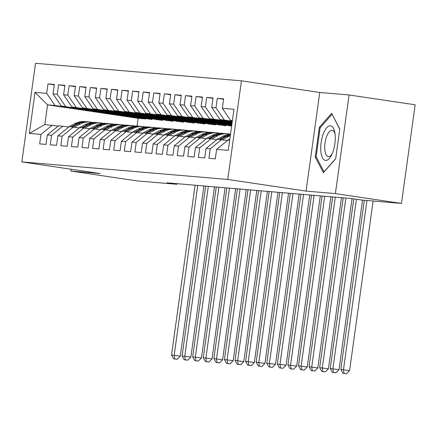 <?xml version="1.0" encoding="UTF-8"?>
<svg xmlns="http://www.w3.org/2000/svg" width="437" height="437" viewBox="0 0 437 437"><rect width="100%" height="100%" fill="white"/><g stroke="black" fill="none" stroke-linecap="round" stroke-linejoin="round"><path stroke-width="0.66" d="M241.442 80.823L35.534 63.283L21.85 161.914L227.759 179.454L241.442 80.823L319.758 92.469L306.075 191.1L335.381 193.596L349.07 94.966L319.758 92.469M349.07 94.966L415.15 104.793L401.466 203.423L335.381 193.596M145.592 118.547L145.537 118.94L138.13 118.312L47.573 104.847L35.031 92.371L29.339 133.422L40.974 134.41L39.663 143.877L46.011 144.418L47.322 134.951L51.555 135.312L50.244 144.778L56.591 145.319L57.908 135.852L62.136 136.213L60.825 145.679L67.172 146.22L68.489 136.754L72.717 137.114L71.406 146.581L77.753 147.122L79.07 137.655L83.298 138.016L81.987 147.482L88.334 148.023L89.651 138.556L93.879 138.917L92.568 148.383L98.915 148.924L100.231 139.458L104.459 139.818L103.148 149.285L109.496 149.825L110.812 140.359L115.04 140.719L113.729 150.186L120.077 150.727L121.393 141.26L125.621 141.626L124.31 151.087L130.658 151.628L131.974 142.167L136.207 142.528L134.891 151.989L141.238 152.529L142.555 143.068L146.788 143.429L145.472 152.89L151.819 153.431L153.136 143.97L157.369 144.33L156.053 153.791L162.4 154.332L163.717 144.871L167.95 145.231L166.634 154.693L172.981 155.233L174.297 145.772L178.531 146.133L177.214 155.594L183.562 156.135L184.878 146.674L189.112 147.034L187.795 156.495L194.143 157.036L195.459 147.575L199.693 147.935L198.376 157.396L204.729 157.937L206.04 148.476L210.273 148.837L208.957 158.298L215.31 158.839L216.621 149.378L228.261 150.366L233.953 109.316L222.318 108.327L223.629 98.86L217.282 98.32L215.971 107.786L211.737 107.426L213.048 97.959L206.701 97.418L205.385 106.885L201.157 106.524L202.468 97.058L196.12 96.517L194.804 105.983L190.576 105.623L191.887 96.156L185.539 95.616L184.223 105.082L179.995 104.722L181.306 95.255L174.958 94.714L173.642 104.181L169.414 103.82L170.725 94.354L164.378 93.813L163.061 103.279L158.833 102.919L160.144 93.452L153.797 92.912L152.48 102.373L148.252 102.012L149.563 92.551L143.216 92.01L141.899 101.471L137.671 101.111L138.982 91.65L132.635 91.109L131.319 100.57L127.085 100.21L128.402 90.749L122.054 90.208L120.738 99.669L116.504 99.308L117.821 89.847L111.473 89.306L110.157 98.767L105.923 98.407L107.24 88.946L100.892 88.405L99.576 97.866L95.342 97.506L96.659 88.045L90.312 87.504L88.995 96.965L84.762 96.604L86.078 87.143L79.731 86.602L78.414 96.064L74.181 95.703L75.497 86.242L69.15 85.701L67.833 95.162L63.6 94.802L64.916 85.341L58.563 84.8L57.252 94.261L53.019 93.9L54.335 84.439L47.983 83.899L54.281 84.833M35.031 92.371L46.672 93.36L47.983 83.899M401.466 203.423L361.574 200.026L351.785 198.567L167.038 182.83L176.827 184.283L176.914 183.671M151.885 119.481L61.333 106.022L151.885 119.481M53.019 93.9L61.333 106.022M57.252 94.261L65.561 106.382M29.339 133.422L44.836 124.572L58.176 126.085M40.974 134.41L52.243 125.206M162.466 120.383L71.914 106.923L162.466 120.383M63.6 94.802L71.914 106.923M67.833 95.162L76.142 107.284M47.322 134.951L58.596 125.747L68.756 126.987M51.555 135.312L62.824 126.107M173.047 121.284L82.495 107.824L173.047 121.284M74.181 95.703L82.495 107.824M78.414 96.064L86.723 108.185M57.908 135.852L69.177 126.648L79.337 127.888M62.136 136.213L73.405 127.009M183.627 122.191L93.076 108.726L183.627 122.191M84.762 96.604L93.076 108.726M88.995 96.965L97.304 109.086M68.489 136.754L79.758 127.549L89.918 128.789M72.717 137.114L83.986 127.91M194.208 123.092L103.656 109.627L194.208 123.092M95.342 97.506L103.656 109.627M99.576 97.866L107.89 109.987M79.07 137.655L90.339 128.451L100.499 129.691M83.298 138.016L94.567 128.811M204.789 123.993L114.237 110.528L204.789 123.993M105.923 98.407L114.237 110.528M110.157 98.767L118.471 110.889M89.651 138.556L100.92 129.352L111.08 130.592M93.879 138.917L105.148 129.713M215.37 124.895L124.818 111.43L215.37 124.895M116.504 99.308L124.818 111.43M120.738 99.669L129.052 111.79M100.231 139.458L111.501 130.253L121.661 131.493M104.459 139.818L115.729 130.614M225.951 125.796L135.399 112.331L225.951 125.796M127.085 100.21L135.399 112.331M131.319 100.57L139.632 112.691M110.812 140.359L122.081 131.155L132.242 132.395M115.04 140.719L126.309 131.515M231.643 125.971L145.98 113.232L231.681 125.703M137.671 101.111L145.98 113.232M141.899 101.471L150.213 113.593M121.393 141.26L132.662 132.056L142.823 133.296M125.621 141.626L136.896 132.416M231.736 125.31L156.561 114.133L231.774 125.048M148.252 102.012L156.561 114.133M152.48 102.373L160.794 114.494M131.974 142.167L143.243 132.957L153.403 134.197M136.207 142.528L147.477 133.318M231.828 124.654L167.142 115.035L231.867 124.392M158.833 102.919L167.142 115.035M163.061 103.279L171.375 115.395M142.555 143.068L153.824 133.859L163.984 135.104M146.788 143.429L158.057 134.219M231.921 123.993L177.722 115.936L231.954 123.731M169.414 103.82L177.722 115.936M173.642 104.181L181.956 116.297M153.136 143.97L164.405 134.76L174.565 136.005M157.369 144.33L168.638 135.12M232.009 123.338L188.303 116.837L232.047 123.076M179.995 104.722L188.303 116.837M184.223 105.082L192.537 117.198M163.717 144.871L174.986 135.661L185.146 136.907M167.95 145.231L179.219 136.022M232.102 122.677L198.884 117.739L232.14 122.415M190.576 105.623L198.884 117.739M194.804 105.983L203.118 118.099M174.297 145.772L185.567 136.562L195.727 137.808M178.531 146.133L189.8 136.923M232.194 122.021L209.465 118.64L232.227 121.759M201.157 106.524L209.465 118.64M205.385 106.885L213.698 119.001M184.878 146.674L196.147 137.464L206.308 138.709M189.112 147.034L200.381 137.824M232.282 121.36L220.046 119.541L232.32 121.098M211.737 107.426L220.046 119.541M215.971 107.786L224.279 119.902M195.459 147.575L206.728 138.365L216.894 139.611M199.693 147.935L210.962 138.726M232.375 120.705L230.627 120.443L232.391 120.596M222.318 108.327L230.627 120.443M206.04 148.476L217.309 139.266L227.475 140.512M210.273 148.837L221.543 139.627M71.111 169.234L70.86 171.058L136.939 180.885L176.827 184.283M306.075 191.1L227.759 179.454M70.86 171.058L100.166 173.555L21.85 161.914M145.537 118.94L54.98 105.481L47.573 104.847L44.836 124.572M138.13 118.312L137.054 126.064M216.621 149.378L227.89 140.168L229.654 140.321M230.239 125.758L230.184 126.156M219.658 124.856L219.603 125.255M209.077 123.955L209.023 124.354M198.496 123.054L198.442 123.453M187.915 122.152L187.861 122.551M177.335 121.251L177.28 121.65M166.754 120.35L166.699 120.743M156.173 119.448L156.118 119.842M46.672 93.36L54.98 105.481M315.246 157.009L323.396 172.73L335.671 158.751L339.789 129.046L331.639 113.325L319.371 127.309L315.246 157.009L316.393 157.183M217.282 98.32L223.575 99.259M206.701 97.418L212.994 98.358M196.12 96.517L202.413 97.456M185.539 95.616L191.832 96.555M174.958 94.714L181.251 95.654M164.378 93.813L170.67 94.747M153.797 92.912L160.089 93.846M143.216 92.01L149.509 92.944M132.635 91.109L138.928 92.043M122.054 90.208L128.347 91.142M111.473 89.306L117.766 90.24M100.892 88.405L107.185 89.339M90.312 87.504L96.604 88.438M79.731 86.602L86.023 87.537M69.15 85.701L75.443 86.635M58.563 84.8L64.862 85.734M320.463 127.467L319.371 127.309M364.305 200.255L340.822 369.456L349.589 370.592L373.122 201.009M366.949 200.479L343.471 369.686L344.028 373.356L342.974 373.264L346.475 373.717L344.028 373.356M346.475 373.717L349.589 370.592M340.822 369.456L342.974 373.264M227.103 140.457L229.829 139.053M353.79 198.868L330.241 368.555L339.008 369.691L362.541 200.108M356.412 199.256L332.89 368.784L333.447 372.455L332.393 372.362L335.895 372.816L333.447 372.455M335.895 372.816L339.008 369.691M330.241 368.555L332.393 372.362M222.324 139.747L228.425 136.601A20.594 18.922 -85.1 0 1 230.283 135.77M216.523 139.556L223.132 136.153A20.594 18.922 -85.1 0 1 230.507 134.164M220.395 139.529L226.415 136.431A20.594 18.922 -85.1 0 1 230.403 134.935M230.452 134.558A20.594 18.922 94.9 0 0 225.142 136.322L219.123 139.425M343.225 197.841L319.66 367.654L328.427 368.79L352.042 198.606M345.869 198.065L322.309 367.883L322.867 371.554L321.812 371.461L325.314 371.914L322.867 371.554M325.314 371.914L328.427 368.79M319.66 367.654L321.812 371.461M320.851 151.257A17.496 6.894 -81.5 0 0 331.344 155.452A17.496 6.894 -81.5 0 0 335.168 134.946A17.496 6.894 -81.5 0 0 334.791 132.253A17.496 6.894 -81.5 0 0 325.991 128.631A17.496 6.894 -81.5 0 0 320.851 151.257M335.059 133.913A13.247 5.217 -81.5 0 0 332.186 130.33A13.247 5.217 -81.5 0 0 326.69 136.355A13.247 5.217 -81.5 0 0 324.822 149.607A13.247 5.217 -81.5 0 0 328.291 156.539A13.247 5.217 -81.5 0 0 332.082 153.944M332.169 114.347L339.757 129.281M335.692 158.576L324.014 171.883L316.12 156.648L320.113 127.872L332 114.325M211.743 138.846L217.845 135.699A20.594 18.922 -85.1 0 1 227.497 133.76A20.594 18.922 -85.1 0 1 230.124 134.186M205.942 138.655L212.551 135.251A20.594 18.922 -85.1 0 1 222.204 133.307L224.214 133.482A20.594 18.922 94.9 0 0 214.562 135.421L208.542 138.524M209.815 138.627L215.834 135.53A20.594 18.922 -85.1 0 1 225.487 133.591L227.497 133.76M224.847 133.547A20.594 18.922 94.9 0 0 224.214 133.482M332.644 196.94L309.079 366.752L317.846 367.888L341.461 197.688M335.288 197.163L311.728 366.982L312.286 370.647L311.231 370.56L314.733 371.013L312.286 370.647M314.733 371.013L317.846 367.888M309.079 366.752L311.231 370.56M201.162 137.939L207.264 134.798A20.594 18.922 -85.1 0 1 216.916 132.859A20.594 18.922 -85.1 0 1 219.543 133.285M195.361 137.753L201.97 134.35A20.594 18.922 -85.1 0 1 211.623 132.406L213.633 132.58A20.594 18.922 94.9 0 0 203.981 134.52L197.961 137.622M199.234 137.726L205.253 134.629A20.594 18.922 -85.1 0 1 214.906 132.69L216.916 132.859M214.267 132.646A20.594 18.922 94.9 0 0 213.633 132.58M322.064 196.038L298.498 365.851L307.266 366.987L330.88 196.787M324.707 196.262L301.148 366.075L301.705 369.746L300.651 369.658L304.152 370.112L301.705 369.746M304.152 370.112L307.266 366.987M298.498 365.851L300.651 369.658M190.581 137.038L196.683 133.897A20.594 18.922 -85.1 0 1 206.335 131.958A20.594 18.922 -85.1 0 1 208.962 132.384M184.78 136.852L191.39 133.449A20.594 18.922 -85.1 0 1 201.042 131.504L203.052 131.679A20.594 18.922 94.9 0 0 193.4 133.618L187.38 136.721M188.653 136.825L194.673 133.727A20.594 18.922 -85.1 0 1 204.325 131.788L206.335 131.958M203.686 131.745A20.594 18.922 94.9 0 0 203.052 131.679M311.483 195.131L287.917 364.95L296.685 366.086L320.299 195.885M314.127 195.361L290.567 365.174L291.124 368.844L290.07 368.757L293.571 369.21L291.124 368.844M293.571 369.21L296.685 366.086M287.917 364.95L290.07 368.757M180 136.136L186.102 132.995A20.594 18.922 -85.1 0 1 195.754 131.056A20.594 18.922 -85.1 0 1 198.382 131.482M174.199 135.951L180.809 132.548A20.594 18.922 -85.1 0 1 190.461 130.603L192.471 130.778A20.594 18.922 94.9 0 0 182.819 132.717L176.799 135.814M178.072 135.923L184.092 132.826A20.594 18.922 -85.1 0 1 193.744 130.887L195.754 131.056M193.105 130.843A20.594 18.922 94.9 0 0 192.471 130.778M300.902 194.23L277.337 364.048L286.104 365.185L309.718 194.984M303.546 194.46L279.986 364.272L280.543 367.943L279.489 367.856L282.99 368.309L280.543 367.943M282.99 368.309L286.104 365.185M277.337 364.048L279.489 367.856M169.419 135.235L175.521 132.094A20.594 18.922 -85.1 0 1 185.173 130.155A20.594 18.922 -85.1 0 1 187.801 130.581M163.618 135.049L170.228 131.646A20.594 18.922 -85.1 0 1 179.88 129.702L181.89 129.876A20.594 18.922 94.9 0 0 172.238 131.816L166.218 134.913M167.491 135.022L173.511 131.925A20.594 18.922 -85.1 0 1 183.163 129.98L185.173 130.155M182.524 129.942A20.594 18.922 94.9 0 0 181.89 129.876M290.321 193.329L266.756 363.147L275.523 364.283L299.137 194.083M292.965 193.558L269.4 363.371L269.962 367.042L268.902 366.954L272.409 367.408L269.962 367.042M272.409 367.408L275.523 364.283M266.756 363.147L268.902 366.954M158.833 134.334L164.94 131.193A20.594 18.922 -85.1 0 1 174.592 129.254A20.594 18.922 -85.1 0 1 177.22 129.68M153.037 134.148L159.647 130.745A20.594 18.922 -85.1 0 1 169.299 128.8L171.309 128.975A20.594 18.922 94.9 0 0 161.657 130.914L155.638 134.012M156.91 134.121L162.93 131.024A20.594 18.922 -85.1 0 1 172.582 129.079L174.592 129.254M171.943 129.041A20.594 18.922 94.9 0 0 171.309 128.975M279.74 192.427L256.175 362.246L264.942 363.382L288.557 193.181M282.384 192.657L258.819 362.47L259.381 366.14L258.322 366.053L261.829 366.506L259.381 366.14M261.829 366.506L264.942 363.382M256.175 362.246L258.322 366.053M148.252 133.432L154.359 130.292A20.594 18.922 -85.1 0 1 164.012 128.352A20.594 18.922 -85.1 0 1 166.639 128.778M142.457 133.241L149.066 129.844A20.594 18.922 -85.1 0 1 158.718 127.899L160.729 128.074A20.594 18.922 94.9 0 0 151.076 130.013L145.057 133.11M146.329 133.219L152.349 130.122A20.594 18.922 -85.1 0 1 162.001 128.178L164.012 128.352M161.362 128.139A20.594 18.922 94.9 0 0 160.729 128.074M269.159 191.526L245.594 361.344L254.361 362.481L277.976 192.28M271.803 191.756L248.238 361.568L248.8 365.239L247.741 365.152L251.248 365.605L248.8 365.239M251.248 365.605L254.361 362.481M245.594 361.344L247.741 365.152M137.671 132.531L143.778 129.39A20.594 18.922 -85.1 0 1 153.431 127.451A20.594 18.922 -85.1 0 1 156.058 127.877M131.876 132.34L138.485 128.942A20.594 18.922 -85.1 0 1 148.138 126.998L150.148 127.172A20.594 18.922 94.9 0 0 140.495 129.112L134.476 132.209M135.749 132.318L141.768 129.221A20.594 18.922 -85.1 0 1 151.421 127.276L153.431 127.451M150.781 127.238A20.594 18.922 94.9 0 0 150.148 127.172M258.578 190.625L235.013 360.443L243.775 361.579L267.395 191.379M261.222 190.854L237.657 360.667L238.22 364.338L237.16 364.25L240.667 364.704L238.22 364.338M240.667 364.704L243.775 361.579M235.013 360.443L237.16 364.25M127.091 131.63L133.198 128.489A20.594 18.922 -85.1 0 1 142.85 126.55A20.594 18.922 -85.1 0 1 145.477 126.976M121.295 131.439L127.904 128.041A20.594 18.922 -85.1 0 1 137.557 126.096L139.567 126.271A20.594 18.922 94.9 0 0 129.915 128.21L123.895 131.308M125.162 131.417L131.187 128.32A20.594 18.922 -85.1 0 1 140.84 126.375L142.85 126.55M140.201 126.337A20.594 18.922 94.9 0 0 139.567 126.271M247.998 189.724L224.432 359.542L233.194 360.678L256.814 190.477M250.641 189.953L227.076 359.766L227.639 363.437L226.579 363.349L230.086 363.803L227.639 363.437M230.086 363.803L233.194 360.678M224.432 359.542L226.579 363.349M116.51 130.729L122.617 127.588A20.594 18.922 -85.1 0 1 132.269 125.648A20.594 18.922 -85.1 0 1 134.896 126.075M110.714 130.537L117.324 127.134A20.594 18.922 -85.1 0 1 126.976 125.195L128.986 125.364A20.594 18.922 94.9 0 0 119.334 127.309L113.314 130.406M114.581 130.516L120.607 127.418A20.594 18.922 -85.1 0 1 130.259 125.474L132.269 125.648M129.62 125.435A20.594 18.922 94.9 0 0 128.986 125.364M237.417 188.822L213.851 358.64L222.613 359.777L246.233 189.576M240.06 189.046L216.495 358.864L217.058 362.535L215.998 362.448L219.505 362.901L217.058 362.535M219.505 362.901L222.613 359.777M213.851 358.64L215.998 362.448M105.929 129.827L112.036 126.686A20.594 18.922 -85.1 0 1 121.688 124.747A20.594 18.922 -85.1 0 1 124.316 125.173M100.133 129.636L106.743 126.233A20.594 18.922 -85.1 0 1 116.395 124.294L118.405 124.463A20.594 18.922 94.9 0 0 108.753 126.408L102.733 129.505M104.001 129.614L110.026 126.517A20.594 18.922 -85.1 0 1 119.678 124.572L121.688 124.747M119.039 124.529A20.594 18.922 94.9 0 0 118.405 124.463M226.836 187.921L203.271 357.739L212.032 358.875L235.652 188.675M229.48 188.145L205.914 357.963L206.477 361.634L205.417 361.546L208.924 362L206.477 361.634M208.924 362L212.032 358.875M203.271 357.739L205.417 361.546M95.348 128.926L101.455 125.785A20.594 18.922 -85.1 0 1 111.107 123.846A20.594 18.922 -85.1 0 1 113.735 124.272M89.552 128.735L96.162 125.332A20.594 18.922 -85.1 0 1 105.814 123.392L107.824 123.562A20.594 18.922 94.9 0 0 98.172 125.506L92.152 128.604M93.42 128.713L99.445 125.616A20.594 18.922 -85.1 0 1 109.097 123.671L111.107 123.846M108.458 123.627A20.594 18.922 94.9 0 0 107.824 123.562M216.255 187.02L192.69 356.838L201.452 357.974L225.071 187.773M218.899 187.244L195.334 357.062L195.896 360.733L194.836 360.645L198.343 361.099L195.896 360.733M198.343 361.099L201.452 357.974M192.69 356.838L194.836 360.645M84.767 128.025L90.874 124.884A20.594 18.922 -85.1 0 1 100.526 122.944A20.594 18.922 -85.1 0 1 103.154 123.371M78.971 127.833L85.581 124.43A20.594 18.922 -85.1 0 1 95.233 122.491L97.243 122.66A20.594 18.922 94.9 0 0 87.591 124.605L81.572 127.702M82.839 127.812L88.858 124.714A20.594 18.922 -85.1 0 1 98.516 122.77L100.526 122.944M97.877 122.726A20.594 18.922 94.9 0 0 97.243 122.66M205.674 186.118L182.109 355.937L190.871 357.073L214.491 186.872M208.318 186.342L184.753 356.16L185.315 359.831L184.256 359.744L187.763 360.197L185.315 359.831M187.763 360.197L190.871 357.073M182.109 355.937L184.256 359.744M74.186 127.123L80.288 123.982A20.594 18.922 -85.1 0 1 89.946 122.043A20.594 18.922 -85.1 0 1 92.573 122.469M68.391 126.932L75 123.529A20.594 18.922 -85.1 0 1 84.652 121.59L86.663 121.759A20.594 18.922 94.9 0 0 77.01 123.704L70.991 126.801M72.258 126.91L78.278 123.808A20.594 18.922 -85.1 0 1 87.935 121.868L89.946 122.043M87.296 121.825A20.594 18.922 94.9 0 0 86.663 121.759M195.093 185.217L171.528 355.035L180.29 356.171L203.91 185.971M197.737 185.441L174.172 355.259L174.734 358.93L173.675 358.837L177.182 359.296L174.734 358.93M177.182 359.296L180.29 356.171M171.528 355.035L173.675 358.837M226.415 136.431L228.425 136.601M223.132 136.153L225.142 136.322M215.834 135.53L217.845 135.699M212.551 135.251L214.562 135.421M205.253 134.629L207.264 134.798M201.97 134.35L203.981 134.52M194.673 133.727L196.683 133.897M191.39 133.449L193.4 133.618M184.092 132.826L186.102 132.995M180.809 132.548L182.819 132.717M173.511 131.925L175.521 132.094M170.228 131.646L172.238 131.816M162.93 131.024L164.94 131.193M159.647 130.745L161.657 130.914M152.349 130.122L154.359 130.292M149.066 129.844L151.076 130.013M141.768 129.221L143.778 129.39M138.485 128.942L140.495 129.112M131.187 128.32L133.198 128.489M127.904 128.041L129.915 128.21M120.607 127.418L122.617 127.588M117.324 127.134L119.334 127.309M110.026 126.517L112.036 126.686M106.743 126.233L108.753 126.408M99.445 125.616L101.455 125.785M96.162 125.332L98.172 125.506M88.858 124.714L90.874 124.884M85.581 124.43L87.591 124.605M78.278 123.808L80.288 123.982M75 123.529L77.01 123.704"/></g></svg>
